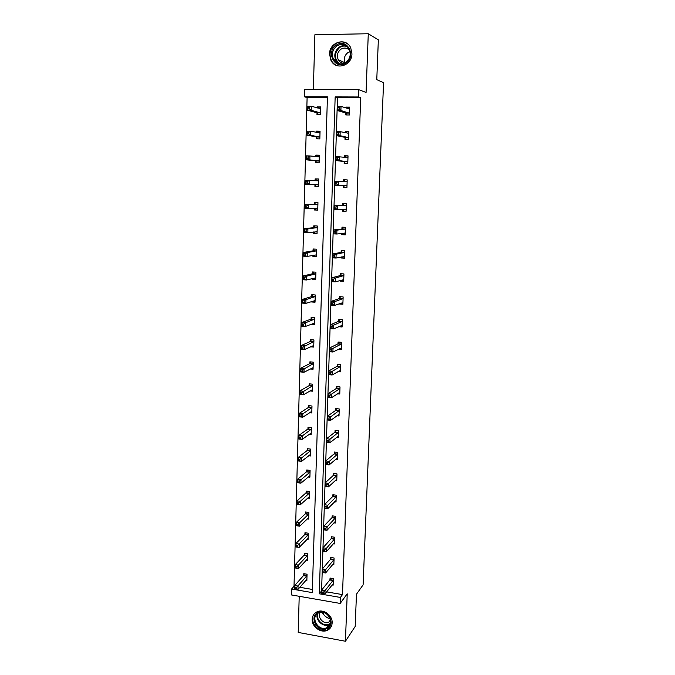 <?xml version="1.0" encoding="UTF-8"?>
<svg xmlns="http://www.w3.org/2000/svg" width="675" height="675" viewBox="0 0 675 675"><rect width="100%" height="100%" fill="white"/><g stroke="black" fill="none" stroke-linecap="round" stroke-linejoin="round"><path stroke-width="1.01" d="M351.953 53.806C352.038 65.703 335.872 70.732 331.003 60.472L329.527 54.076C329.324 42.01 346.081 36.948 350.722 47.824L351.953 53.806M322.211 612.335C323.949 615.769 326.632 617.937 330.277 618.832M332.168 622.898C331.923 626.451 330.269 628.94 327.198 630.374C320.811 633.42 311.664 626.619 312.188 619.27C312.449 615.44 314.314 612.858 317.765 611.525C324.135 609.061 332.691 615.794 332.168 622.898M299.211 596.287L298.207 632.424L345.44 641.25L347.22 593.823L340.166 603.433L291.44 594.937L291.592 589.03L312.297 592.599L327.434 96.888L304.56 96.82L304.746 89.665L358.788 89.682L358.526 96.972L335.163 96.905L319.283 593.798L340.386 597.442L340.166 603.433M358.788 89.682L366.069 92.467L368.28 33.75L378.346 39.825L376.777 79.65L383.56 82.688L363.099 584.862L356.459 594.219L355.185 626.451L345.44 641.25M368.28 33.75L314.887 34.737L313.352 89.665M327.409 97.647L307.108 97.588L294.013 586.297L291.592 589.03M307.108 97.588L304.56 96.82M345.035 137.573L344.976 139.32L348.604 139.379L348.874 131.583L345.246 131.532L345.203 132.747M346.933 187.532L343.339 187.414L346.933 187.532L347.203 179.879L343.6 179.769L343.541 181.482M343.339 187.414L343.398 185.709M345.305 234.622L341.736 234.664L345.296 234.841L345.558 227.315L341.989 227.146L341.93 228.833M341.736 234.664L341.778 233.407M343.693 280.884L340.158 281.087L343.676 281.315L343.938 273.923L340.402 273.704L340.352 275.358M340.158 281.087L340.175 280.471M338.622 326.7L342.098 326.987L342.352 319.722L338.85 319.444L338.791 321.072M337.964 371.621L340.538 371.866L340.782 364.728L337.323 364.399L337.264 366.002M336.968 415.758L339.01 415.986L339.255 408.966L335.812 408.594L335.762 410.164M335.821 459.143L337.5 459.354L337.745 452.452L334.336 452.031L334.285 453.575M334.598 501.795L336.023 501.998L336.26 495.205L332.885 494.741L332.834 496.26M333.332 543.738L334.572 543.923L334.8 537.249L331.459 536.743L331.408 538.237M332.049 584.98L333.138 585.166L333.366 578.602L330.05 578.053L329.999 579.521M326.607 591.882L342.495 594.599L360.712 97.748L337.508 97.672L321.578 591.022M332.691 564.443L333.847 564.629L334.083 558.014L330.75 557.483L330.699 558.959M333.965 522.855L335.289 523.049L335.526 516.316L332.168 515.827L332.117 517.337M335.213 480.558L336.757 480.76L336.994 473.917L333.61 473.479L333.56 475.006M336.403 437.543L338.251 437.763L338.496 430.802L335.07 430.405L335.019 431.958M337.492 393.787L339.77 394.023L340.014 386.935L336.563 386.589L336.513 388.176M338.352 349.262L341.314 349.523L341.567 342.318L338.082 342.023L338.023 343.634M342.9 303.716L339.373 303.995L342.883 304.248L343.136 296.924L339.626 296.671L339.567 298.316M344.495 257.85L340.942 257.977L344.486 258.179L344.739 250.72L341.196 250.526L341.137 252.197M340.942 257.977L340.976 257.04M346.115 211.182L342.537 211.148L346.106 211.292L346.376 203.698L342.79 203.563L342.731 205.259M342.537 211.148L342.588 209.554M344.216 161.747L344.157 163.477L347.768 163.569L348.03 155.841L344.419 155.756L344.368 157.292M345.87 113.189L345.811 114.944L349.448 114.978L349.726 107.106L346.073 107.089L346.047 107.983M360.712 97.748L358.526 96.972M342.495 594.599L340.386 597.442M294.013 586.297L294.713 586.415M299.81 587.292L312.39 589.444M317.166 107.899L317.191 106.912L320.768 106.928L320.541 114.725L316.972 114.691L317.022 112.953M316.465 132.393L316.499 131.119L320.06 131.169L319.832 138.89L316.28 138.831L316.322 137.101M315.765 156.668L315.807 155.107L319.351 155.191L319.132 162.844L315.588 162.751L315.638 161.047M315.082 180.588L315.124 178.892L318.659 179.002L318.431 186.587L314.913 186.469L314.955 184.773M314.398 204.145L314.449 202.458L317.959 202.601L317.739 210.119L314.238 209.976L314.28 208.364M313.732 227.492L313.782 225.83L317.275 225.99L317.056 233.449L313.563 233.272L313.605 231.964M313.065 250.644L313.116 248.991L316.592 249.176L316.381 256.567L312.905 256.373L312.93 255.352M312.407 273.586L312.457 271.949L315.917 272.168L315.706 279.492L312.247 279.264L312.263 278.539M311.757 296.342L311.799 294.713L315.25 294.958L315.039 302.214L311.597 301.97L311.605 301.523M311.108 318.887L311.15 317.284L314.584 317.545L314.373 324.751L310.956 324.304M310.466 341.246L310.508 339.652L313.926 339.947L313.723 347.085L310.5 346.798M309.825 363.42L309.876 361.834L313.276 362.154L313.065 369.233L310.264 368.963M309.201 385.4L309.243 383.83L312.626 384.176L312.424 391.188L309.943 390.935M308.576 407.194L308.618 405.641L311.993 406.004L311.782 412.965L309.563 412.72M307.952 428.811L307.994 427.267L311.352 427.655L311.15 434.548L309.142 434.312M307.336 450.233L307.378 448.706L310.719 449.12L310.525 455.962L308.694 455.726M306.728 471.487L306.771 469.969L310.095 470.407L309.901 477.191L308.213 476.963M306.121 492.564L306.163 491.054L309.479 491.518L309.277 498.243L307.724 498.023M305.522 513.464L305.564 511.971L308.863 512.452L308.669 519.126L307.226 518.906M304.923 534.187L304.965 532.71L308.256 533.208L308.062 539.831L306.712 539.62M304.332 554.749L304.374 553.281L307.648 553.804L307.454 560.368L306.188 560.157M303.75 575.134L303.792 573.683L307.049 574.222L306.855 580.736L305.674 580.534M321.528 591.013L319.283 593.798M337.508 97.672L335.163 96.905M314.39 324.118L310.947 324.473M315.056 301.691L311.597 301.97M315.714 279.07L312.247 279.264M316.389 256.247L312.905 256.373M317.064 233.229L313.563 233.272M317.748 210.009L314.238 209.976M343.44 181.6L344.849 179.837L343.6 179.769M318.431 186.587L314.913 186.469M318.651 179.035L315.124 178.892M344.512 157.309L345.668 155.933L344.419 155.756M319.351 155.334L315.807 155.107M345.583 132.832L346.494 131.811L345.246 131.532M320.051 131.422L316.499 131.119M346.663 108.169L347.33 107.468L346.073 107.089M320.76 107.3L317.191 106.912M324.093 615.094L322.743 612.402M330.134 618.418L328.101 618.055M323.359 592.262L322 592.026L321.958 593.376L323.317 593.612L323.359 592.262L325.004 590.676L324.894 594.042L321.502 593.46L321.612 590.102L325.004 590.676L333.315 580.07M333.188 583.698L324.894 594.042L323.317 593.612M322 592.026L321.612 590.102L329.771 579.968L330.59 578.138M321.958 593.376L321.502 593.46M296.359 588.971L296.401 587.63L295.068 587.402L295.026 588.743L297.979 589.41L294.646 588.836L294.73 585.503L298.063 586.069L297.979 589.41L306.897 579.277M304.374 573.775L303.505 575.581L294.73 585.503L295.068 587.402M307.007 575.682L296.401 587.63M324.051 571.143L322.684 570.923L322.642 572.282L324.008 572.51L324.051 571.143L325.704 569.59L325.595 572.982L322.186 572.417L322.296 569.025L325.704 569.59L334.032 559.499M333.906 563.153L325.595 572.982L324.008 572.51M322.684 570.923L322.296 569.025L330.463 559.406L331.307 557.567M322.642 572.282L322.186 572.417M324.751 549.855L323.376 549.636L323.333 551.002L324.7 551.222L324.751 549.855L326.413 548.311L326.295 551.737L322.869 551.197L322.988 547.779L326.413 548.311L334.749 538.743M334.623 542.43L326.295 551.737L324.7 551.222M323.376 549.636L322.988 547.779L331.172 538.667L332.032 536.827M323.333 551.002L322.869 551.197M296.933 568.046L296.966 566.696L295.633 566.477L295.591 567.818L298.552 568.519L295.203 567.97L295.296 564.604L298.645 565.152L298.552 568.519L307.496 558.9M304.982 553.373L304.087 555.179L295.296 564.604L295.633 566.477M307.606 555.272L296.966 566.696M297.506 546.936L297.548 545.577L296.198 545.366L296.165 546.725L299.135 547.45L295.777 546.919L295.861 543.535L299.227 544.058L299.135 547.45L308.104 538.346M305.598 532.803L304.678 534.608L295.861 543.535L296.198 545.366M308.213 534.693L297.548 545.577M326.565 628.763C316.98 632.821 308.483 615.828 318.414 612.461C328.008 608.285 336.606 625.472 326.565 628.763M318.938 612.782C309.741 615.895 317.613 631.623 326.481 627.868L326.692 627.784C335.576 624.552 327.898 609.213 319.148 612.697L318.938 612.782M330.691 620.772L328.573 622.283C323.317 624.603 316.896 616.916 320.304 612.411M314.778 613.305C307.918 619.979 318.229 633.876 327.173 629.969L331.248 626.586M322.279 612.343C324 615.727 326.658 617.87 330.252 618.764M345.608 63.222C334.825 70.504 325.358 51.528 336.513 45.006C347.304 37.564 356.898 56.776 345.608 63.222M337.087 45.799C332.471 49.435 331.273 53.975 333.501 59.417C336.547 64.032 340.546 65.104 345.49 62.648C350.038 59.164 351.295 54.709 349.279 49.3C346.25 44.415 342.183 43.251 337.087 45.799M345.187 62.834C343.55 58.708 344.486 55.282 347.988 52.557L350.089 51.68M344.233 63.307C341.609 63.281 339.618 62.083 338.259 59.712C336.538 55.477 337.483 51.95 341.077 49.123C344.402 47.343 347.313 47.841 349.81 50.608M347.836 44.078C344.014 41.394 340.014 41.251 335.846 43.656C330.109 48.195 328.641 53.84 331.433 60.598C333.011 63.408 335.289 65.205 338.259 65.964M339.137 60.109L339.289 61.18M335.18 521.564L327.004 530.305L323.57 529.791L323.679 526.34L331.881 517.75L332.767 515.919M324.076 528.162L324.034 529.546L325.409 529.757L325.451 528.373L324.076 528.162L323.679 526.34L327.122 526.854L335.475 517.826M325.451 528.373L327.122 526.854L327.004 530.305L325.409 529.757M324.034 529.546L323.57 529.791M298.088 525.648L298.131 524.281L296.772 524.078L296.738 525.445L299.717 526.205L296.342 525.698L296.435 522.281L299.818 522.788L299.717 526.205L308.711 517.632M306.214 512.063L305.269 513.869L296.435 522.281L296.772 524.078M308.821 513.945L298.131 524.281M326.16 506.706L324.776 506.512L324.734 507.904L326.118 508.098L326.16 506.706L327.839 505.212L327.721 508.697L324.27 508.199L324.38 504.723L327.839 505.212L336.209 496.724M336.074 500.479L327.721 508.697L326.118 508.098M324.776 506.512L324.38 504.723L332.598 496.665L333.501 494.826M324.734 507.904L324.27 508.199M298.679 504.183L298.713 502.799L297.354 502.605L297.321 503.989L300.316 504.782L296.924 504.292L297.017 500.85L300.409 501.331L300.316 504.782L309.327 496.741M306.838 491.147L305.868 492.961L297.017 500.85L297.354 502.605M309.437 493.02L298.713 502.799M326.877 484.852L325.485 484.667L325.443 486.076L326.835 486.262L326.877 484.852L328.556 483.384L328.438 486.894L324.97 486.43L325.088 482.92L328.556 483.384L336.943 475.453M336.817 479.233L328.438 486.894L326.835 486.262M325.485 484.667L325.088 482.92L333.332 475.386L334.252 473.563M325.443 486.076L324.97 486.43M299.27 482.532L299.303 481.14L297.937 480.954L297.903 482.347L300.907 483.165L297.506 482.709L297.599 479.225L301.008 479.689L300.907 483.165L309.943 475.673M307.471 470.062L306.484 471.859L297.599 479.225L297.937 480.954M310.053 471.926L306.484 471.859L309.8 472.306L299.303 481.14M337.036 458.089L337.542 458.148M327.603 462.814L326.202 462.637L326.16 464.054L327.552 464.231L327.603 462.814L329.29 461.362L329.172 464.906L325.679 464.459L325.797 460.924L329.29 461.362L337.686 453.997M337.559 457.81L329.172 464.906L327.552 464.231M326.202 462.637L325.797 460.924L334.074 453.929L335.011 452.115M326.16 464.054L325.679 464.459M310.559 454.773L310.002 454.697M299.86 460.696L299.902 459.287L298.527 459.11L298.493 460.519L301.514 461.371L298.088 460.932L298.181 457.422L301.607 457.861L301.514 461.371L310.567 454.427M308.112 448.799L307.108 450.588L298.181 457.422L298.527 459.11M310.677 450.647L299.902 459.287M337.627 436.573L338.293 436.649M328.328 440.572L326.928 440.404L326.877 441.838L328.286 442.007L328.328 440.572L330.024 439.155L329.906 442.724L326.405 442.302L326.514 438.733L330.024 439.155L338.437 432.354M338.31 436.202L329.906 442.724L328.286 442.007M326.928 440.404L326.514 438.733L334.817 432.295L335.77 430.481M326.877 441.838L326.405 442.302M311.183 433.451L310.458 433.367M300.468 438.666L300.502 437.248L299.126 437.079L299.084 438.497L302.122 439.383L298.679 438.969L298.78 435.434L302.214 435.839L302.122 439.383L311.2 433.013M308.753 427.351L307.699 429.165L298.78 435.434L299.126 437.079M311.31 429.199L300.502 437.248M298.679 438.969L299.084 438.497M338.183 414.872L339.044 414.965M329.062 418.146L327.653 417.985L327.611 419.428L329.02 419.588L329.062 418.146L330.767 416.745L330.64 420.348L327.122 419.951L327.24 416.357L330.767 416.745L339.196 410.535M339.061 414.416L330.64 420.348L329.02 419.588M327.653 417.985L327.24 416.357L335.526 410.51L336.547 408.67M327.611 419.428L327.122 419.951M311.816 411.952L310.88 411.851M301.075 416.441L301.109 415.015L299.725 414.855L299.692 416.289L302.729 417.209L299.278 416.812L299.379 413.252L302.83 413.632L302.729 417.209L311.833 411.404M309.412 405.726L308.315 407.54L299.379 413.252L299.725 414.855M311.943 407.565L301.109 415.015M299.278 416.812L299.692 416.289M338.715 392.985L339.803 393.095M329.805 395.516L328.387 395.364L328.345 396.824L329.763 396.968L329.805 395.516L331.509 394.141L331.391 397.777L327.856 397.406L327.974 393.778L331.509 394.141L339.964 388.522M339.829 392.437L331.391 397.777L329.763 396.968M328.387 395.364L327.974 393.778L336.277 388.505L337.331 386.665M328.345 396.824L327.856 397.406M312.449 390.277L311.268 390.15M301.683 394.031L301.725 392.58L300.333 392.437L300.291 393.879L303.353 394.833L299.886 394.47L299.978 390.867L303.446 391.23L303.353 394.833L312.474 389.618M310.078 383.915L308.948 385.729L299.978 390.867L300.333 392.437M312.584 385.746L301.725 392.58M299.886 394.47L300.291 393.879M339.188 370.904L340.571 371.039M330.556 372.684L329.13 372.549L329.079 374.017L330.505 374.152L330.556 372.684L332.269 371.334L332.142 375.005L328.59 374.659L328.708 370.997L332.269 371.334L340.732 366.323M340.597 370.271L332.142 375.005L330.505 374.152M329.13 372.549L328.708 370.997L337.027 366.314L338.124 364.475M329.079 374.017L328.59 374.659M313.09 368.407L311.588 368.263M302.299 371.419L302.341 369.959L300.94 369.824L300.907 371.284L303.969 372.262L300.493 371.925L300.586 368.297L304.071 368.634L303.969 372.262L313.116 367.647M310.745 361.918L309.572 363.732L300.586 368.297L300.94 369.824M313.234 363.741L302.341 369.959M300.493 371.925L300.907 371.284M339.584 348.637L341.339 348.789M331.307 349.65L329.881 349.523L329.83 351L331.265 351.135L331.307 349.65L333.028 348.325L332.902 352.029L329.332 351.709L329.459 348.013L333.028 348.325L341.508 343.929M341.373 347.912L332.902 352.029L331.265 351.135M329.881 349.523L329.459 348.013L337.787 343.938L338.926 342.09M329.83 351L329.332 351.709M313.74 346.359L311.825 346.191M302.923 348.604L302.965 347.136L301.556 347.009L301.523 348.477L304.602 349.498L301.101 349.186L301.202 345.524L304.703 345.836L304.602 349.498L313.765 345.49M311.428 339.736L310.213 341.55L301.202 345.524L301.556 347.009M313.883 341.542L302.965 347.136M301.101 349.186L301.523 348.477M339.854 326.168L342.115 326.354M332.075 326.405L330.632 326.295L330.59 327.788L332.024 327.907L332.075 326.405L333.796 325.114L333.669 328.852L330.083 328.556L330.21 324.827L333.796 325.114L342.293 321.342M342.149 325.358L333.669 328.852L332.024 327.907M330.632 326.295L330.21 324.827L338.555 321.359L339.736 319.511M330.59 327.788L330.083 328.556M303.548 325.595L303.59 324.11L302.181 323.992L302.138 325.477L305.235 326.531L301.717 326.244L301.818 322.549L305.336 322.836L305.235 326.531L314.423 323.139M312.12 317.351L310.854 319.174L301.818 322.549L302.181 323.992M314.542 319.157L305.336 322.836L303.59 324.11M301.717 326.244L302.138 325.477M332.843 302.957L331.4 302.856L331.349 304.358L332.792 304.467L332.843 302.957L334.572 301.691L334.446 305.463L330.843 305.193L330.969 301.43L334.572 301.691L343.086 298.561M342.942 302.611L334.446 305.463L332.792 304.467M331.4 302.856L330.969 301.43L339.331 298.586L340.554 296.738M331.349 304.358L330.843 305.193M304.189 302.375L304.223 300.873L302.813 300.772L302.771 302.265L305.876 303.362L302.341 303.1L302.442 299.371L305.977 299.624L305.876 303.362L315.082 300.594M312.82 294.781L311.496 296.603L302.442 299.371L302.813 300.772M315.2 296.587L305.977 299.624L304.223 300.873M302.341 303.1L302.771 302.265M333.619 279.298L332.168 279.205L332.117 280.724L333.568 280.817L333.619 279.298L335.348 278.058L335.23 281.863L331.611 281.627L331.729 277.83L335.348 278.058L343.879 275.577M343.735 279.661L335.23 281.863L333.568 280.817M332.168 279.205L331.729 277.83L340.107 275.611L341.39 273.763M341.39 280.733L340.951 280.252M332.117 280.724L331.611 281.627M313.014 278.353L313.588 278.927M304.822 278.944L304.864 277.433L303.446 277.341L303.404 278.851L306.526 279.982L302.974 279.745L303.075 275.991L306.627 276.218L306.526 279.982L315.757 277.855M313.529 272.017L312.154 273.839L303.075 275.991L303.446 277.341M315.875 273.805L306.627 276.218L304.864 277.433M302.974 279.745L303.404 278.851M334.395 255.42L332.944 255.336L332.893 256.871L334.344 256.956L334.395 255.42L336.142 254.213L336.015 258.044L332.378 257.842L332.505 254.011L336.142 254.213L344.68 252.391M344.537 256.517L336.015 258.044L334.344 256.956M332.944 255.336L332.505 254.011L340.9 252.433L342.242 250.585M342.183 257.723L341.516 256.93M332.893 256.871L332.378 257.842M313.445 255.26L314.246 256.12M305.471 255.31L305.513 253.783L304.079 253.707L304.037 255.226L307.176 256.39L303.607 256.188L303.708 252.391L307.277 252.593L307.176 256.39L316.423 254.922M314.255 249.05L312.812 250.881L303.708 252.391L304.079 253.707M316.55 250.838L307.277 252.593L305.513 253.783M303.607 256.188L304.037 255.226M335.188 231.323L333.72 231.255L333.669 232.808L335.137 232.875L335.188 231.323L336.935 230.15L336.808 234.014L333.155 233.837L333.281 229.972L336.935 230.15L345.499 229.002M345.355 233.162L336.808 234.014L335.137 232.875M333.72 231.255L333.281 229.972L341.693 229.053L343.102 227.197M342.976 234.503L342.09 233.364M333.669 232.808L333.155 233.837M313.892 231.93L314.913 233.12M306.121 231.457L306.163 229.922L304.729 229.854L304.687 231.39L306.121 231.457L307.834 232.588L304.248 232.411L304.349 228.589L307.935 228.757L307.834 232.588L317.107 231.778M314.989 225.88L313.47 227.711L304.349 228.589L304.729 229.854M317.225 227.661L307.935 228.757L306.163 229.922M304.248 232.411L304.687 231.39M335.981 207.014L334.513 206.955L334.462 208.516L335.931 208.575L335.981 207.014L337.745 205.858L337.61 209.765L333.939 209.621L334.066 205.715L346.317 205.403M346.165 209.596L337.61 209.765L335.931 208.575M334.513 206.955L334.066 205.715L342.495 205.47L343.98 203.605M343.777 211.081L342.664 209.545M334.462 208.516L333.939 209.621M314.339 208.364L315.588 209.917M306.779 207.394L306.821 205.841L305.378 205.782L305.336 207.335L306.779 207.394L308.492 208.575L304.898 208.423L304.999 204.559L308.602 204.702L308.492 208.575L317.79 208.44M315.74 202.508L314.145 204.348L304.999 204.559L305.378 205.782M317.917 204.28L308.602 204.702L306.821 205.841M304.898 208.423L305.336 207.335M344.849 179.837L347.195 179.913M344.587 187.456L343.17 185.498L334.733 185.178L334.859 181.238L347.144 181.592M336.791 182.469L338.555 181.356L338.42 185.296L334.733 185.178L335.256 184.005L336.732 184.056L336.791 182.469L335.306 182.427L335.256 184.005M346.992 185.828L338.42 185.296L336.732 184.056M334.859 181.238L335.306 182.427M318.608 180.697L309.268 180.436L309.167 184.343L305.547 184.224L314.71 184.562L316.263 186.511M305.994 183.06L305.547 184.224L305.657 180.326L309.268 180.436L307.479 181.541L306.037 181.499L305.994 183.06L307.437 183.111L307.479 181.541M316.482 178.968L314.963 180.714M307.437 183.111L309.167 184.343L318.482 184.891M306.037 181.499L305.657 180.326M345.668 155.933L348.03 155.984M345.33 163.502L343.988 161.519L335.534 160.507L335.661 156.532L347.971 157.57M337.601 157.705L339.373 156.617L339.238 160.599L335.534 160.507L336.066 159.266L337.551 159.3L337.601 157.705L336.116 157.672L336.066 159.266M347.827 161.84L339.238 160.599L337.551 159.3M335.661 156.532L336.116 157.672M319.3 156.904L309.952 155.942L309.842 159.882L306.205 159.798L315.385 160.819L316.87 162.785M306.652 158.566L306.205 159.798L306.315 155.857L309.952 155.942L308.154 157.022L306.695 156.988L306.652 158.566L308.112 158.6L308.154 157.022M317.166 155.284L315.892 156.684M308.112 158.6L309.842 159.882L319.182 161.131M306.695 156.988L306.315 155.857M346.494 131.811L348.865 131.844M346.089 139.337L344.807 137.329L336.336 135.616L336.471 131.6L340.2 131.659L348.815 133.329M348.747 133.405L348.19 133.397L348.747 133.405M338.42 132.713L340.2 131.659L340.065 135.675L336.336 135.616L336.876 134.3L338.369 134.325L338.42 132.713L336.926 132.688L336.876 134.3M348.663 137.641L340.065 135.675L338.369 134.325M336.471 131.6L336.926 132.688M320.009 132.899L310.635 131.228L310.525 135.203L306.872 135.143L316.077 136.856L317.486 138.847M307.319 133.844L306.872 135.143L306.973 131.178L310.635 131.228L308.829 132.275L307.361 132.249L307.319 133.844L308.787 133.869L308.829 132.275M317.858 131.389L316.82 132.46M308.787 133.869L310.525 135.203L319.882 137.16M319.933 132.975L319.326 132.967L319.933 132.975M307.361 132.249L306.973 131.178M347.33 107.468L349.709 107.485M346.866 114.953L345.642 112.911L337.154 110.489L337.281 106.439L341.027 106.456L349.667 108.869M339.247 107.485L341.027 106.456L340.9 110.514L337.154 110.489L337.694 109.097L339.196 109.105L339.247 107.485L337.745 107.477L337.694 109.097M349.515 113.214L340.9 110.514L339.196 109.105M337.281 106.439L337.745 107.477M320.718 108.675L311.318 106.279L311.209 110.295L307.538 110.27L316.769 112.683L318.119 114.699M307.994 108.894L307.538 110.27L307.648 106.262L311.318 106.279L309.513 107.3L308.036 107.291L307.994 108.894L309.462 108.903L309.513 107.3M318.558 107.291L317.756 108.059M309.462 108.903L311.209 110.295L320.591 112.978M308.036 107.291L307.648 106.262M333.087 580.525L329.771 579.968M333.248 580.23L329.932 579.673M303.683 575.294L306.939 575.834M303.505 575.581L306.762 576.129M333.796 559.938L330.463 559.406M333.965 559.651L330.632 559.119M334.513 539.173L331.172 538.667M334.682 538.895L331.341 538.388M304.265 554.901L307.538 555.424M304.087 555.179L307.361 555.702M304.855 534.338L308.137 534.836M304.678 534.608L307.96 535.115M330.328 623.911L328.683 624.814C322.667 627.438 314.828 619.549 317.486 613.558M318.018 613.212C315.233 618.992 322.869 626.864 328.776 624.282L330.514 623.287M338.833 63.728L335.897 60.488C333.686 55.097 334.876 50.6 339.457 46.988C341.752 45.596 344.123 45.267 346.579 46.018M347.389 46.693C344.824 45.664 342.301 45.883 339.82 47.377C333.855 53.215 333.863 58.733 339.854 63.931M335.239 518.24L331.881 517.75M335.407 517.97L332.049 517.48M305.446 513.608L308.745 514.088M305.269 513.869L308.568 514.35M335.973 497.129L332.598 496.665M336.142 496.868L332.767 496.403M306.053 492.708L309.361 493.163M305.868 492.961L309.184 493.417M336.715 475.841L333.323 475.394M336.876 475.588L333.492 475.149M306.652 471.623L309.985 472.061M334.074 453.929L337.475 454.351L334.049 453.946M337.618 454.132L334.218 453.71M307.268 450.368L310.61 450.782M307.083 450.605L310.424 451.018M338.209 432.717L334.783 432.321M338.369 432.489L334.952 432.093M307.876 428.937L311.234 429.325M307.699 429.165L311.057 429.553M338.96 410.881L335.526 410.51M339.128 410.662L335.694 410.29M308.5 407.32L311.875 407.692M308.315 407.54L311.69 407.902M339.727 388.859L336.277 388.505M339.896 388.648L336.445 388.302M309.125 385.526L312.508 385.864M308.948 385.729L312.331 386.075M340.495 366.643L337.027 366.314M340.664 366.449L337.196 366.12M309.757 363.538L313.158 363.859M309.572 363.732L312.981 364.053M341.272 344.233L337.787 343.938M341.44 344.048L337.956 343.752M310.39 341.364L313.808 341.66M310.213 341.55L313.63 341.845M342.056 321.637L338.555 321.359M342.225 321.46L338.723 321.182M311.032 319.005L314.466 319.275M310.854 319.174L314.288 319.444M342.849 298.831L339.331 298.586M343.018 298.671L339.5 298.418M311.681 296.443L315.132 296.688M311.496 296.603L314.947 296.848M343.642 275.83L340.107 275.611M343.811 275.687L340.284 275.459M312.331 273.696L315.799 273.915M312.154 273.839L315.613 274.058M344.444 252.636L340.9 252.433M344.613 252.492L341.069 252.298M312.989 250.746L316.474 250.931M312.812 250.881L316.288 251.075M315.908 254.821L316.356 254.846M345.288 233.078L344.663 233.044M345.254 229.222L341.693 229.053M345.431 229.095L341.862 228.926M313.656 227.593L317.157 227.753M313.47 227.711L316.972 227.88M316.356 231.668L317.039 231.702M346.106 209.512L344.807 209.453M346.073 205.605L342.495 205.47M346.25 205.495L342.664 205.352L346.216 205.529M314.331 204.238L317.841 204.373M314.145 204.348L317.655 204.483M316.305 208.297L317.723 208.356M346.933 185.735L343.339 185.617M346.773 185.617L343.17 185.498M347.068 181.676L343.474 181.567M315.006 180.672L318.532 180.782M314.71 184.562L318.237 184.68M314.887 184.68L318.414 184.798M347.76 161.738L344.149 161.654M347.6 161.603L343.988 161.519M347.903 157.655L346.891 157.629M315.385 160.819L318.938 160.903M315.571 160.945L319.115 161.038M348.604 137.531L344.976 137.472M348.443 137.388L344.807 137.329M316.077 136.856L319.638 136.915M316.254 137L319.815 137.059M349.448 113.105L345.802 113.079M349.287 112.944L345.642 112.911M320.228 108.742L320.65 108.751M316.769 112.683L320.347 112.708M316.946 112.843L320.524 112.868M330.337 623.886L328.902 624.729L326.692 627.784M328.708 622.232L330.531 619.726M338.259 59.712L345.144 62.851M338.977 63.762L335.897 60.488L333.501 59.417M336.724 475.833L333.332 475.386M307.108 450.588L310.449 451.001M338.243 432.692L334.817 432.295M307.733 429.131L311.091 429.528M339.01 410.847L335.568 410.468M308.365 407.498L311.74 407.869M339.778 388.808L336.327 388.462M309.007 385.687L312.39 386.024M340.563 366.593L337.095 366.263M309.648 363.682L313.048 364.002M341.348 344.174L337.863 343.879M310.298 341.491L313.715 341.786M342.141 321.57L338.648 321.292M310.947 319.106L314.381 319.385M342.942 298.763L339.432 298.519M311.605 296.536L315.056 296.781M343.752 275.763L340.217 275.535M312.272 273.772L315.731 273.991M344.562 252.56L341.018 252.357M312.938 250.805L316.423 250.999M345.389 229.146L341.82 228.977M313.613 227.635L317.115 227.804M314.297 204.272L317.807 204.407M347.051 181.702L343.457 181.592M314.98 180.697L318.507 180.807M347.895 157.663L346.992 157.638"/></g></svg>
